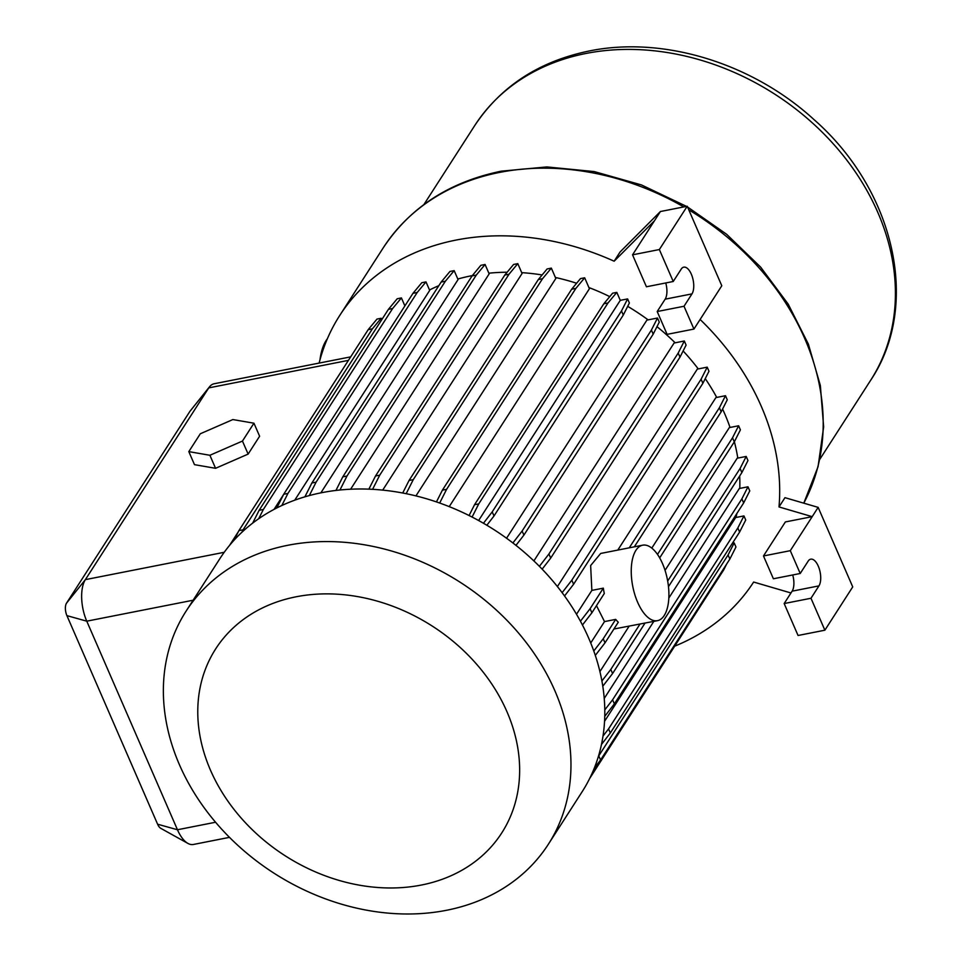 <?xml version="1.0" encoding="UTF-8"?>
<svg xmlns="http://www.w3.org/2000/svg" width="961" height="961" viewBox="0 0 961 961"><rect width="100%" height="100%" fill="white"/><g stroke="black" fill="none" stroke-linecap="round" stroke-linejoin="round"><path stroke-width="1.44" d="M684.016 306.259L657.192 311.532L667.114 334.356L693.938 329.07L684.016 306.259L691.98 293.886A14.619 6.715 78.9 0 0 692.388 277.068A14.619 6.715 78.9 0 0 683.764 267.158A14.619 6.715 78.9 0 0 681.205 269.116L673.241 281.489L646.429 286.774L632.542 254.833L654.429 220.814L614.139 261.212A246.16 197.365 -147.2 0 0 456.079 240.07A246.16 197.365 -147.2 0 0 339.75 315.448A246.16 197.365 -147.2 0 0 319.124 363.078M429.507 289.982A204.068 163.61 32.8 0 1 438.829 285.681M457.82 279.026A204.068 163.61 32.8 0 1 471.587 275.735A204.068 163.61 32.8 0 1 472.331 275.591M283.495 494.675L274.029 509.39M276.792 507.961L283.711 494.254L412.99 293.309L417.206 292.48L425.999 281.885L429.699 290.414L294.739 500.176M304.901 496.813L311.881 482.987L441.159 282.053L445.375 281.225L454.169 270.63L458.061 279.591L320.854 492.861M637.636 602.259A38.464 17.658 78.9 0 0 657.516 620.662A38.464 17.658 78.9 0 0 662.513 563.59A38.464 17.658 78.9 0 0 642.645 545.187A38.464 17.658 78.9 0 0 637.636 602.259M596.481 605.634L604.517 621.587L615.689 619.389A38.464 17.658 78.9 0 0 618.295 622.199L605.01 642.849L603.232 638.753L615.689 619.389M613.911 629.011L657.516 620.662M446.529 910.283A215.396 172.692 32.8 0 1 217.654 824.67A215.396 172.692 32.8 0 1 186.026 611.244A215.396 172.692 32.8 0 1 287.819 545.283A215.396 172.692 32.8 0 1 516.682 630.884A215.396 172.692 32.8 0 1 548.311 844.323A215.396 172.692 32.8 0 1 446.529 910.283M186.026 611.244L219.865 558.665A215.396 172.692 32.8 0 1 321.647 492.705A215.396 172.692 32.8 0 1 550.521 578.306A215.396 172.692 32.8 0 1 582.138 791.744L548.311 844.323M421.374 885.045A170.085 136.378 32.8 0 1 210.459 770.133A170.085 136.378 32.8 0 1 296.048 596.805A170.085 136.378 32.8 0 1 506.964 711.729A170.085 136.378 32.8 0 1 421.374 885.045M319.965 359.931A56.158 25.779 -101.1 0 1 327.341 338.801M350.693 356.867L214.147 383.763A30.776 14.127 78.9 0 0 209.534 386.79A30.776 14.127 78.9 0 0 208.753 387.884L85.373 579.639A30.776 14.127 78.9 0 0 86.766 621.178L177.461 829.751A30.776 14.127 78.9 0 0 187.936 843.422A30.776 14.127 78.9 0 0 193.353 844.479L229.487 837.355M187.936 843.422L160.739 828.31A9.226 4.24 -101.1 0 1 157.604 824.214L66.91 615.629A9.226 4.24 -101.1 0 1 66.501 603.184L189.87 411.416A9.226 4.24 -101.1 0 1 190.11 411.092A9.226 4.24 -101.1 0 1 190.362 410.803M412.99 293.309L421.783 282.714L425.999 281.885M283.711 494.254L287.928 493.425L417.206 292.48M252.659 523.12L259.134 510.291L388.412 309.346L392.629 308.517L401.422 297.922L404.893 305.91M388.412 309.346L397.205 298.763L401.422 297.922M259.134 510.291L263.35 509.462L392.629 308.517M234.064 540.19L238.905 530.616L368.183 329.671L372.387 328.842L381.181 318.259L381.793 319.653M368.183 329.671L376.976 319.088L381.181 318.259M238.905 530.616L243.109 529.787L372.387 328.842M229.535 545.416L238.328 531.733M589.67 778.482L708.93 592.877M591.772 774.073L723.657 570.005L726.708 563.939M598.427 756.379L728.078 554.965L729.855 559.062L735.958 547.001L734.18 542.917L732.402 543.265M728.078 554.965L734.18 542.917M598.787 755.911L600.577 759.995L729.855 559.062M603.015 736.066L608.553 728.906L737.832 527.961L739.61 532.058L745.724 520.009L743.946 515.913L735.658 517.547L604.565 721.291M737.832 527.961L743.946 515.913M608.553 728.906L610.331 732.991L739.61 532.058M604.805 709.879L612.601 699.788L741.88 498.843L743.658 502.939L749.772 490.891L747.982 486.795L739.321 488.5L668.844 598.03M741.88 498.843L747.982 486.795M612.601 699.788L614.379 703.872L743.658 502.939M667.691 581.021L740.09 468.487L741.868 472.584L747.97 460.535L746.192 456.439L737.195 458.205L665.048 570.353M740.09 468.487L746.192 456.439M601.91 680.953L610.812 669.433L612.589 673.529L645.011 623.124M668.496 586.63L741.868 472.584M610.812 669.433L639.966 624.121M657.492 554.413L732.51 437.82L734.288 441.916L740.402 429.855L738.625 425.771L729.327 427.597L651.786 548.106M732.51 437.82L738.625 425.771M629.263 547.818L719.381 407.752L721.158 411.849L727.273 399.8L725.495 395.704L715.909 397.59L617.791 550.076M719.381 407.752L725.495 395.704M634.32 546.821L721.158 411.849M659.678 557.885L734.288 441.916M580.432 621.214L590.102 608.697L591.88 612.794L604.301 593.49A38.464 17.658 -101.1 0 1 603.328 588.144L591.856 590.402L590.643 565.548L600.685 553.452L642.645 545.187M590.102 608.697L603.328 588.144M562.137 592.685L571.819 580.156L701.098 379.211L702.875 383.307L708.978 371.258L707.2 367.162L697.314 369.108L557.404 586.57M701.098 379.211L707.2 367.162M571.819 580.156L573.597 584.252L702.875 383.307M539.397 566.341L548.923 553.992L678.202 353.059L679.98 357.144L686.094 345.095L684.316 340.999L674.093 343.017L533.884 560.936M678.202 353.059L684.316 340.999M548.923 553.992L550.701 558.089L679.98 357.144M512.886 542.965L522.123 531.013L651.402 330.067L653.18 334.164L659.282 322.115L657.504 318.019L646.897 320.109L506.555 538.244M651.402 330.067L657.504 318.019M522.123 531.013L523.901 535.109L653.18 334.164M483.443 523.264L492.212 511.889L493.99 515.985L623.281 315.052L629.383 302.991L627.605 298.907L620.277 300.349L478.614 520.538M492.212 511.889L621.491 310.956L623.281 315.052M621.491 310.956L627.605 298.907M469.076 515.54L474.53 504.729L603.808 303.784L608.013 302.955L616.806 292.372L620.277 300.349M603.808 303.784L612.601 293.201L616.806 292.372M474.53 504.729L478.734 503.9L608.013 302.955M436.45 501.918L442.396 490.158L571.675 289.213L575.879 288.384L584.672 277.789L589.417 288.72L449.219 506.639M571.675 289.213L580.468 278.618L584.672 277.789M442.396 490.158L446.601 489.329L575.879 288.384M402.719 493.017L409.05 480.476L538.328 279.543L542.545 278.714L551.338 268.119L555.83 278.462L415.933 495.9M538.328 279.543L547.121 268.948L551.338 268.119M409.05 480.476L413.266 479.647L542.545 278.714M368.868 489.149L375.511 475.995L504.789 275.062L509.006 274.233L517.799 263.638L522.075 273.477L382.694 490.122M504.789 275.062L513.582 264.467L517.799 263.638M375.511 475.995L379.727 475.166L509.006 274.233M335.93 490.446L342.789 476.848L472.079 275.903L476.284 275.074L485.077 264.479L489.161 273.885L350.621 489.221M472.079 275.903L480.86 265.308L485.077 264.479M342.789 476.848L347.005 476.007L476.284 275.074M339.942 490.002L347.005 476.007M372.58 489.329L379.727 475.166M406.167 493.702L413.266 479.647M439.682 503.035L446.601 489.329M472.091 517.066L478.734 503.9M486.843 525.259L493.99 515.985M515.973 545.367L523.901 535.109M542.148 569.164L550.701 558.089M564.539 595.964L573.597 584.252M582.45 625.01L591.88 612.794M590.739 642.993L604.517 621.587M593.79 650.981L603.232 638.753M595.315 655.402L605.01 642.849M602.799 686.202L612.589 673.529M604.769 716.329L614.379 703.872M601.49 744.451L610.331 732.991M594.33 768.079L600.577 759.995M241.836 532.322L243.109 529.787M258.665 518.748L263.35 509.462M281.813 505.522L287.928 493.425M441.159 282.053L449.952 271.458L454.169 270.63M311.881 482.987L316.097 482.158L445.375 281.225M309.322 495.564L316.097 482.158M653.816 621.383L604.253 698.431M629.083 626.26L599.928 671.571M576.504 614.259L591.856 590.402M818.147 507.372L784.969 497.666L778.999 506.94L812.189 516.658L818.147 507.372L852.731 586.895L824.874 630.2L798.05 635.485L784.164 603.544L810.988 598.259L818.94 585.886A14.619 6.715 78.9 0 0 819.361 569.068A14.619 6.715 78.9 0 0 810.736 559.158A14.619 6.715 78.9 0 0 808.177 561.116L800.213 573.489L790.29 550.677L812.189 516.658L785.365 521.943L763.478 555.963L790.29 550.677M784.164 603.544L792.128 591.171A14.619 6.715 78.9 0 0 792.717 574.966M763.478 555.963L773.389 578.774L800.213 573.489M824.874 630.2L810.988 598.259M657.192 311.532L665.156 299.171A14.619 6.715 78.9 0 0 665.745 282.966M673.241 281.489L659.354 249.548L687.223 206.243L660.399 211.528L620.109 251.938L614.139 261.212M632.542 254.833L659.354 249.548M687.223 206.243L721.795 285.765L693.938 329.07M488.861 273.188A204.068 163.61 32.8 0 1 507.144 272.227M521.715 272.648A204.068 163.61 32.8 0 1 542.148 274.954M555.398 277.477A204.068 163.61 32.8 0 1 576.636 283.243M588.925 287.555A204.068 163.61 32.8 0 1 609.755 296.625M627.689 306.343A204.068 163.61 32.8 0 1 648.122 319.869M656.976 326.668A204.068 163.61 32.8 0 1 675.163 342.801M683.115 350.957A204.068 163.61 32.8 0 1 698.263 368.928M705.254 378.622A204.068 163.61 32.8 0 1 716.738 397.434M722.576 409.05A204.068 163.61 32.8 0 1 730.048 427.453M734.372 441.748A204.068 163.61 32.8 0 1 737.796 458.097M739.682 475.983A204.068 163.61 32.8 0 1 739.79 488.404M736.871 513.486A204.068 163.61 32.8 0 1 735.982 517.474M654.429 220.814L660.399 211.528M674.85 646.104A246.16 197.365 -147.2 0 0 753.64 582.042L790.963 592.973M778.999 506.94A246.16 197.365 -147.2 0 0 700.113 319.472M248.13 454.097L215.564 468.307L194.482 464.656L188.812 451.622L200.308 433.771L232.874 419.561L253.944 423.2L259.614 436.234L248.13 454.097L242.46 441.063L209.894 455.274L215.564 468.307M209.894 455.274L188.812 451.622M253.944 423.2L242.46 441.063M339.75 315.448L383.271 247.794A246.16 197.365 32.8 0 1 499.6 172.415A246.16 197.365 32.8 0 1 683.788 206.927M585.97 53.468A235.397 188.728 -147.2 0 0 474.734 125.555C500.957 86.178 539.109 61.324 589.201 50.993C663.402 35.713 752.547 63.258 813.943 119.548C894.535 190.062 921.155 305.045 870.654 380.28A235.397 188.728 -147.2 0 0 836.094 147.021A235.397 188.728 -147.2 0 0 585.97 53.468M688.785 209.858A246.16 197.365 32.8 0 1 803.78 503.168M157.604 824.214L177.461 829.751L215.564 822.244M66.91 615.629L86.766 621.178L193.113 600.229M66.501 603.184L85.373 579.639L224.213 552.299M348.435 360.363L208.753 387.884L189.87 411.416M792.128 591.171L818.94 585.886M665.156 299.171L691.98 293.886M383.271 247.794C410.059 207.444 449.376 181.905 501.222 171.178L546.869 166.926L594.258 171.587L641.455 184.932L686.502 206.387M423.897 204.573L474.734 125.555M819.817 459.298L870.654 380.28M687.547 206.987L726.612 234.268L760.583 267.05L788.188 304.108L808.369 344.098L820.358 385.541L823.649 426.9L818.075 466.626L803.792 503.168M190.11 411.092L209.534 386.79"/></g></svg>
